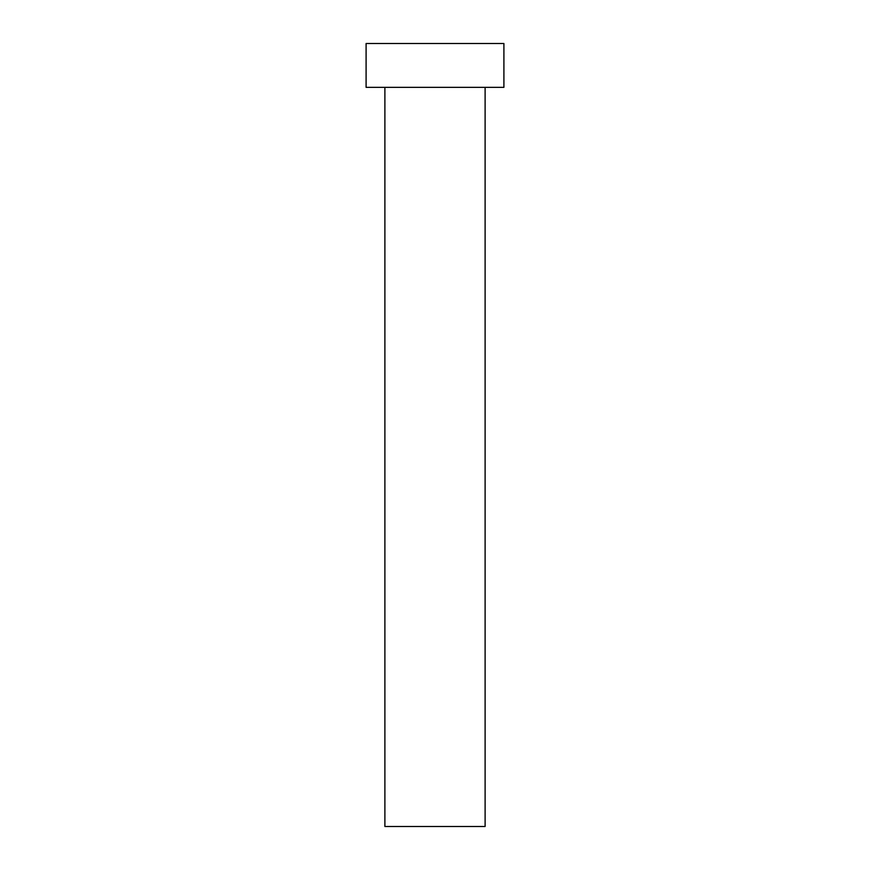 <?xml version="1.0" encoding="UTF-8"?>
<svg xmlns="http://www.w3.org/2000/svg" width="870" height="870" viewBox="0 0 870 870"><rect width="100%" height="100%" fill="white"/><g stroke="black" fill="none" stroke-linecap="round" stroke-linejoin="round"><path stroke-width="1.3" d="M384.888 87.348L384.888 826.5L485.112 826.5L485.112 87.348L485.112 826.5L384.888 826.5L384.888 87.348M366.096 43.5L366.096 87.348L503.904 87.348L503.904 43.5L366.096 43.5L366.096 87.348L503.904 87.348L503.904 43.5L366.096 43.5"/></g></svg>
